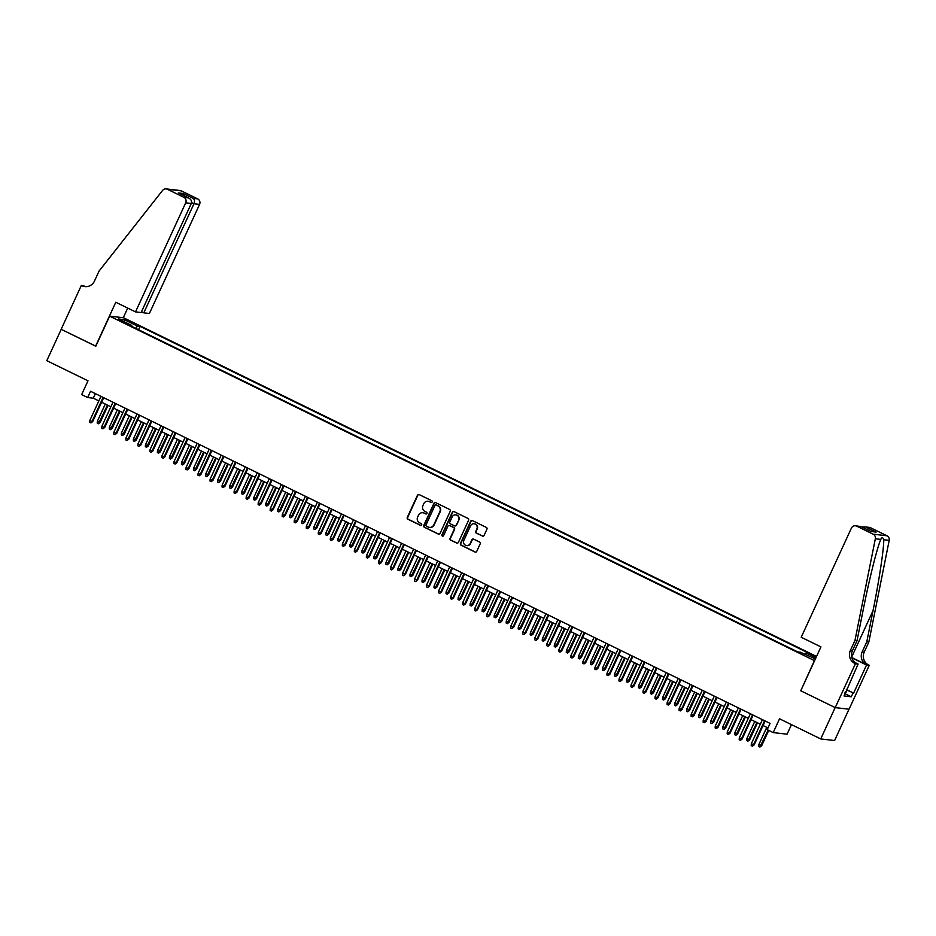 <?xml version="1.0" encoding="UTF-8"?>
<svg xmlns="http://www.w3.org/2000/svg" width="936" height="936" viewBox="0 0 936 936"><rect width="100%" height="100%" fill="white"/><g stroke="black" fill="none" stroke-linecap="round" stroke-linejoin="round"><path stroke-width="1.4" d="M432.186 502A0.948 0.913 -83.4 0 0 431.765 500.737L419.211 494.606A1.357 1.31 -83.4 0 0 417.468 495.261L407.277 517.409A1.357 1.31 -83.4 0 0 407.897 519.223L420.44 525.342A0.948 0.913 -83.4 0 0 421.656 524.885A0.948 0.913 -83.4 0 0 421.235 523.622L419.609 522.826A4.352 4.189 -83.4 0 1 417.643 517.046L418.486 515.198A4.352 4.189 -83.4 0 1 424.078 513.103L425.704 513.899A0.948 0.913 -83.4 0 0 426.921 513.443A0.948 0.913 -83.4 0 0 426.5 512.179L424.874 511.384A4.352 4.189 -83.4 0 1 422.908 505.604L423.751 503.755A4.352 4.189 -83.4 0 1 429.343 501.661L430.969 502.456A0.948 0.913 -83.4 0 0 432.186 502M816.403 656.756L812.495 655.387L816.075 657.458M482.344 536.082A1.357 1.31 -83.4 0 0 484.087 535.427L486.942 529.214A1.357 1.31 -83.4 0 0 486.334 527.401L472.399 520.591A1.357 1.31 -83.4 0 0 470.656 521.247L460.465 543.406A1.357 1.31 -83.4 0 0 461.074 545.208L475.008 552.018A1.357 1.31 -83.4 0 0 476.752 551.362L480.203 543.851A1.357 1.31 -83.4 0 0 479.595 542.049L473.628 539.136A1.357 1.31 -83.4 0 0 471.884 539.791L470.176 543.512A3.639 3.498 -83.4 0 1 466.596 545.583A3.639 3.498 -83.4 0 1 463.858 540.423L470.562 525.845A3.639 3.498 -83.4 0 1 474.142 523.774A3.639 3.498 -83.4 0 1 476.88 528.922L475.757 531.355A1.357 1.31 -83.4 0 0 476.377 533.169L482.719 536.117A1.357 1.31 -83.4 0 0 482.941 536.211M800.783 690.709L814.414 660.594L109.641 316.146L95.8 346.238L61.214 329.332L46.8 360.676L87.996 380.812L81.654 394.606L87.656 397.543L90.546 391.271L770.071 723.388L767.192 729.659L773.194 732.595L787.071 734.187L791.47 724.628M800.572 690.686L835.158 707.581L820.732 738.937L779.548 718.801L773.194 732.595M450.228 511.267A1.357 1.31 -83.4 0 0 449.619 509.465L435.685 502.655A1.357 1.31 -83.4 0 0 433.941 503.299L423.751 525.459A1.357 1.31 -83.4 0 0 424.359 527.26L438.294 534.07A1.357 1.31 -83.4 0 0 440.037 533.415L450.228 511.267M454.042 511.618L467.977 518.427A1.357 1.31 -83.4 0 1 468.585 520.24L458.394 542.389A1.357 1.31 -83.4 0 1 456.651 543.044L450.684 540.13A1.357 1.31 -83.4 0 1 450.076 538.329L454.206 529.343A1.357 1.31 -83.4 0 0 453.597 527.53L449.643 525.599A1.357 1.31 -83.4 0 0 447.888 526.254L443.594 535.603A0.948 0.913 -83.4 0 1 442.658 536.152A0.948 0.913 -83.4 0 1 441.932 534.795L452.299 512.273A1.357 1.31 -83.4 0 1 454.042 511.618M849.01 709.207L834.608 740.528L820.732 738.937M128.501 321.411L136.211 324.628L130.829 321.68L125.763 319.749L128.501 321.411M816.543 656.452L123.505 317.737L109.641 316.146M804.948 654.439L806.153 652.907L808.786 653.199L140.084 326.383L137.463 326.079L135.697 328.325M806.153 652.907L815.97 657.692M815.408 658.909L800.467 652.252L797.835 651.947L129.133 325.131L131.765 325.424L118.533 318.965L124.231 319.621L137.463 326.079M87.656 397.543L93.284 398.186L98.842 400.9M101.579 402.246L110.869 406.786M113.607 408.119L122.897 412.659M125.635 414.005L134.913 418.544M137.662 419.878L146.94 424.417M149.69 425.763L158.968 430.291M161.717 431.636L170.995 436.176M173.745 437.51L183.023 442.049M185.773 443.395L195.051 447.935M197.8 449.268L207.078 453.808M209.828 455.153L219.106 459.681M221.855 461.027L231.133 465.566M233.883 466.9L243.161 471.44M245.911 472.785L255.189 477.325M257.938 478.659L267.216 483.198M269.954 484.544L279.244 489.072M281.982 490.417L291.271 494.957M294.009 496.291L303.299 500.83M306.037 502.176L315.327 506.715M318.065 508.049L327.354 512.589M330.092 513.934L339.382 518.462M342.12 519.808L351.409 524.347M354.147 525.681L363.425 530.221M366.175 531.566L375.453 536.106M378.202 537.439L387.481 541.979M390.23 543.325L399.508 547.852M402.258 549.198L411.536 553.738M414.285 555.071L423.563 559.611M426.313 560.957L435.591 565.484M438.34 566.83L447.619 571.37M450.368 572.715L459.646 577.243M462.396 578.588L471.674 583.128M474.423 584.462L483.701 589.001M486.451 590.347L495.729 594.875M498.467 596.22L507.757 600.76M510.494 602.105L519.784 606.633M522.522 607.979L531.812 612.518M534.55 613.852L543.839 618.392M546.577 619.737L555.867 624.265M558.605 625.611L567.895 630.15M570.632 631.496L579.922 636.024M582.66 637.369L591.938 641.909M594.688 643.243L603.966 647.782M606.715 649.128L615.993 653.656M618.743 655.001L628.021 659.541M630.77 660.875L640.048 665.414M642.798 666.76L652.076 671.299M654.826 672.633L664.104 677.173M666.853 678.518L676.131 683.046M678.881 684.392L688.159 688.931M690.908 690.265L700.187 694.804M702.936 696.15L712.214 700.69M714.964 702.023L724.242 706.563M726.98 707.908L736.269 712.436M739.007 713.782L748.297 718.322M751.035 719.655L760.324 724.195M763.062 725.54L767.976 727.939M95.378 393.635L93.284 398.186M138.551 329.729L140.084 326.383M131.625 326.336L131.765 325.424M124.546 321.902L124.231 319.621M431.449 502.538A0.948 0.913 -83.4 0 1 431.344 502.503L429.718 501.708A4.352 4.189 -83.4 0 0 428.22 501.298M422.955 512.752A4.352 4.189 -83.4 0 1 424.453 513.15L426.079 513.946A0.948 0.913 -83.4 0 0 426.184 513.981M418.989 494.512A1.357 1.31 -83.4 0 0 417.842 495.296L407.651 517.456A1.357 1.31 -83.4 0 0 408.271 519.258L420.814 525.389A0.948 0.913 -83.4 0 0 420.919 525.435M435.462 502.562A1.357 1.31 -83.4 0 0 434.316 503.346L424.125 525.505A1.357 1.31 -83.4 0 0 424.733 527.307L438.668 534.117A1.357 1.31 -83.4 0 0 438.89 534.199M436.188 505.007A0.948 0.913 -83.4 0 0 434.971 505.463L426.02 524.909A0.948 0.913 -83.4 0 0 426.453 526.172L428.161 527.015A4.352 4.189 -83.4 0 0 433.754 524.92L439.873 511.629A4.352 4.189 -83.4 0 0 437.908 505.849L436.562 505.054A0.948 0.913 -83.4 0 0 436.082 504.972M429.671 527.413A4.352 4.189 -83.4 0 0 434.128 524.967L433.754 524.92M436.562 505.054L438.282 505.885A4.352 4.189 -83.4 0 1 440.248 511.676L434.128 524.967M449.409 525.517A1.357 1.31 -83.4 0 1 450.017 525.646L453.972 527.576A1.357 1.31 -83.4 0 1 454.58 529.378L450.45 538.364A1.357 1.31 -83.4 0 0 451.058 540.177L457.025 543.091A1.357 1.31 -83.4 0 0 457.248 543.173M453.82 511.536A1.357 1.31 -83.4 0 0 452.673 512.32L442.307 534.842A0.948 0.913 -83.4 0 0 442.845 536.152M458.5 520.018A3.639 3.498 -83.4 0 0 455.75 514.858A3.639 3.498 -83.4 0 0 452.182 516.929L449.818 522.066A1.357 1.31 -83.4 0 0 450.427 523.879L454.381 525.81A1.357 1.31 -83.4 0 0 456.136 525.154L458.874 520.065A3.639 3.498 -83.4 0 0 455.937 514.882M454.99 525.938A1.357 1.31 -83.4 0 0 456.511 525.201L456.136 525.154M458.874 520.065L456.511 525.201M474.33 523.797A3.639 3.498 -83.4 0 1 477.255 528.969L476.131 531.402A1.357 1.31 -83.4 0 0 476.752 533.204L482.719 536.117M466.783 545.594A3.639 3.498 -83.4 0 0 470.551 543.559L470.176 543.512M473.405 539.054A1.357 1.31 -83.4 0 0 472.259 539.826L470.551 543.559M472.177 520.51A1.357 1.31 -83.4 0 0 471.03 521.293L460.84 543.442A1.357 1.31 -83.4 0 0 461.448 545.255L475.383 552.064A1.357 1.31 -83.4 0 0 475.605 552.146M100.187 422.428L98.432 423.762L97.227 423.177L97.356 421.294L100.187 422.428L108.026 405.393M98.432 423.762L107.441 405.112M97.356 421.294L105.277 404.06M103.1 397.414L92.02 421.492L92.699 421.574L90.944 422.908L92.02 421.492L89.856 420.428L100.936 396.349M92.699 421.574L103.674 397.695M90.944 422.908L89.739 422.311L89.856 420.428M846.495 689.305L847.279 690.031L844.553 694.898M847.279 690.031L846.319 689.692M141.5 311.735L143.793 312.846L149.386 313.49L199.567 204.411L193.963 203.767L191.564 202.597M143.793 312.846L193.963 203.767C194.852 201.392 194.594 199.59 193.202 198.374L197.683 198.888L181.268 190.862L167.404 189.271A4.153 4.001 -83.4 0 0 162.583 190.417L99.076 271.054L94.454 281.081A9.699 9.337 96.6 0 1 82.005 285.737L81.338 285.421L61.156 329.308L95.823 346.168M95.612 346.144L115.795 302.258L135.521 311.899L185.702 202.819A4.153 4.001 -83.4 0 0 183.819 197.285L167.404 189.271M81.338 285.421L85.948 286.65A9.699 9.337 96.6 0 1 84.053 285.983L82.005 285.737M123.295 317.714L127.717 308.084M135.521 311.899L141.125 312.542L191.295 203.463L185.702 202.819M166.152 188.896L180.016 190.499A4.153 4.001 96.6 0 1 181.268 190.862M197.683 198.888A4.153 4.001 96.6 0 1 199.567 204.411M183.819 197.285L188.721 197.987L179.139 193.331M178.741 193.108L188.3 197.8C191.038 199.181 192.044 201.076 191.295 203.463M178.32 192.921L183.222 193.495L184.497 195.928M801.216 637.252L851.386 528.161A4.153 4.001 -83.4 0 1 856.732 526.161L873.148 534.187L887.012 535.79A4.153 4.001 96.6 0 1 889.2 540.353L868.83 642.084L864.22 652.111A9.699 9.337 -83.4 0 0 868.608 665.005L869.263 665.32L849.081 709.207L835.216 707.616L800.76 690.78L820.942 646.893L801.216 637.252M868.83 642.084L866.783 641.839L873.031 610.658C879.091 580.846 884.146 547.361 883.713 539.733C882.777 537.1 881.817 536.995 880.823 539.393C877.418 546.589 869.135 579.712 863.261 609.535L857.025 640.715L852.403 650.754A9.699 9.337 -83.4 0 0 856.791 663.647L854.743 663.402L855.399 663.729L835.216 707.616M857.025 640.715L854.966 640.481L850.356 650.52A9.699 9.337 -83.4 0 0 854.743 663.402M851.842 657.575L866.549 664.771A9.699 9.337 -83.4 0 1 862.173 651.877L866.783 641.839M870.597 527.764L864.501 526.839L869.345 527.389A4.153 4.001 96.6 0 1 870.597 527.764L887.012 535.79M881.08 538.785L880.823 539.393L875.335 538.762L854.966 640.481M847.185 689.949L853.632 693.096L847.209 690.183M845.278 691.95L844.073 695.963L851.304 696.793L853.035 693.026M845.793 692.195L858.113 664.045L855.399 663.729M869.263 665.32L866.549 665.016L851.924 657.868M853.632 693.096L866.549 665.016M855.083 662.559L858.113 664.045M875.335 538.762A4.153 4.001 -83.4 0 0 873.148 534.187M851.304 696.793L845.477 693.95M864.501 526.839L862.056 527.073M866.116 527.249L876.096 532.128L870.644 531.274M876.096 532.128L870.714 531.332M871.194 531.554L860.98 526.547L855.469 525.798M112.215 428.314L110.46 429.647L109.255 429.051L109.372 427.179L112.215 428.314L120.054 411.278M110.46 429.647L119.469 410.986M109.372 427.179L117.304 409.933M124.242 434.187L122.487 435.521L121.282 434.936L121.399 433.052L124.242 434.187L132.081 417.152M122.487 435.521L131.496 416.871M121.399 433.052L129.332 415.806M136.27 440.06L134.515 441.406L133.31 440.809L133.427 438.925L136.27 440.06L144.109 423.025M134.515 441.406L143.524 422.744M133.427 438.925L141.359 421.691M148.297 445.945L146.542 447.279L145.337 446.694L145.454 444.811L148.297 445.945L156.136 428.91M146.542 447.279L155.551 428.63M145.454 444.811L153.387 427.565M115.128 403.287L104.048 427.366L104.727 427.448L102.972 428.782L104.048 427.366L101.884 426.313L112.963 402.234M104.727 427.448L115.701 403.568M102.972 428.782L101.767 428.197L101.884 426.313M127.156 409.161L116.076 433.251L116.754 433.321L114.988 434.655L116.076 433.251L113.911 432.186L124.991 408.108M116.754 433.321L127.729 409.453M114.988 434.655L113.794 434.07L113.911 432.186M139.183 415.046L128.103 439.124L128.77 439.206L127.015 440.54L128.103 439.124L125.939 438.071L137.019 413.981M128.77 439.206L139.756 415.327M127.015 440.54L125.822 439.955L125.939 438.071M151.199 420.919L140.131 445.01L140.798 445.08L139.043 446.413L140.131 445.01L137.966 443.945L149.035 419.866M140.798 445.08L151.784 421.2M139.043 446.413L137.849 445.828L137.966 443.945M160.325 451.819L158.57 453.153L157.365 452.568L157.482 450.684L160.325 451.819L168.164 434.784M158.57 453.153L167.579 434.503M157.482 450.684L165.415 433.45M163.227 426.804L152.159 450.883L152.825 450.965L151.07 452.299L152.159 450.883L149.994 449.818L161.062 425.74M152.825 450.965L163.812 427.085M151.07 452.299L149.877 451.702L149.994 449.818M172.353 457.704L170.598 459.038L169.393 458.441L169.51 456.569L172.353 457.704L180.192 440.669M170.598 459.038L179.607 440.376M169.51 456.569L177.442 439.323M175.254 432.678L164.186 456.756L164.853 456.838L163.098 458.172L164.186 456.756L162.022 455.703L173.09 431.625M164.853 456.838L175.839 432.959M163.098 458.172L161.893 457.587L162.022 455.703M184.38 463.577L182.625 464.911L181.42 464.326L181.537 462.442L184.38 463.577L192.219 446.542M182.625 464.911L191.634 446.261M181.537 462.442L189.47 445.197M187.282 438.551L176.214 462.641L176.881 462.712L175.126 464.045L176.214 462.641L174.049 461.577L185.117 437.498M176.881 462.712L187.867 438.844M175.126 464.045L173.921 463.46L174.049 461.577M196.408 469.451L194.653 470.785L193.448 470.2L193.565 468.316L196.408 469.451L204.247 452.416M194.653 470.785L203.662 452.135M193.565 468.316L201.497 451.082M199.309 444.436L188.241 468.515L188.908 468.597L187.153 469.93L188.241 468.515L186.077 467.462L197.145 443.371M188.908 468.597L199.894 444.717M187.153 469.93L185.948 469.345L186.077 467.462M208.435 475.336L206.68 476.67L205.475 476.085L205.592 474.201L208.435 475.336L216.263 458.301M206.68 476.67L215.689 458.02M205.592 474.201L213.525 456.955M211.337 450.31L200.257 474.388L200.936 474.47L199.181 475.804L200.257 474.388L198.093 473.335L209.173 449.257M200.936 474.47L211.922 450.59M199.181 475.804L197.976 475.219L198.093 473.335M220.463 481.209L218.708 482.543L217.503 481.958L217.62 480.074L220.463 481.209L228.29 464.174M218.708 482.543L227.717 463.893M217.62 480.074L225.553 462.84M223.365 456.195L212.285 480.273L212.963 480.355L211.208 481.689L212.285 480.273L210.12 479.209L221.2 455.13M212.963 480.355L223.95 456.475M211.208 481.689L210.003 481.092L210.12 479.209M232.491 487.094L230.736 488.428L229.531 487.831L229.648 485.959L232.491 487.094L240.318 470.059M230.736 488.428L239.745 469.767M229.648 485.959L237.58 468.714M235.392 462.068L224.312 486.147L224.991 486.229L223.236 487.562L224.312 486.147L222.148 485.094L233.228 461.015M224.991 486.229L235.977 462.349M223.236 487.562L222.031 486.977L222.148 485.094M244.518 492.968L242.763 494.302L241.558 493.717L241.675 491.833L244.518 492.968L252.346 475.933M242.763 494.302L251.772 475.652M241.675 491.833L249.608 474.587M247.42 467.941L236.34 492.032L237.019 492.102L235.264 493.436L236.34 492.032L234.175 490.967L245.255 466.888M237.019 492.102L248.005 468.234M235.264 493.436L234.059 492.851L234.175 490.967M256.546 498.841L254.791 500.175L253.586 499.59L253.703 497.706L256.546 498.841L264.373 481.806M254.791 500.175L263.8 481.525M253.703 497.706L261.635 480.472M259.447 473.827L248.368 497.905L249.046 497.987L247.291 499.321L248.368 497.905L246.203 496.852L257.283 472.762M249.046 497.987L260.032 474.107M247.291 499.321L246.086 498.736L246.203 496.852M268.574 504.726L266.807 506.06L265.613 505.475L265.73 503.591L268.574 504.726L276.401 487.691M266.807 506.06L275.827 487.41M265.73 503.591L273.663 486.346M271.475 479.7L260.395 503.779L261.074 503.86L259.319 505.194L260.395 503.779L258.231 502.726L269.311 478.647M261.074 503.86L272.06 479.981M259.319 505.194L258.114 504.609L258.231 502.726M280.589 510.6L278.834 511.933L277.641 511.349L277.758 509.465L280.589 510.6L288.428 493.565M278.834 511.933L287.855 493.284M277.758 509.465L285.691 492.219M283.503 485.585L272.423 509.664L273.101 509.746L271.346 511.079L272.423 509.664L270.258 508.599L281.338 484.52M273.101 509.746L284.076 485.866M271.346 511.079L270.141 510.483L270.258 508.599M292.617 516.485L290.862 517.819L289.669 517.222L289.786 515.35L292.617 516.485L300.456 499.45M290.862 517.819L299.883 499.157M289.786 515.35L297.718 498.104M295.53 491.458L284.45 515.537L285.129 515.619L283.374 516.953L284.45 515.537L282.286 514.484L293.366 490.394M285.129 515.619L296.104 491.739M283.374 516.953L282.169 516.368L282.286 514.484M304.645 522.358L302.89 523.692L301.696 523.107L301.813 521.223L304.645 522.358L312.484 505.323M302.89 523.692L311.899 505.042M301.813 521.223L309.734 503.977M307.558 497.332L296.478 521.422L297.157 521.492L295.402 522.826L296.478 521.422L294.313 520.357L305.393 496.279M297.157 521.492L308.131 497.624M295.402 522.826L294.196 522.241L294.313 520.357M316.672 528.232L314.917 529.565L313.712 528.98L313.841 527.097L316.672 528.232L324.511 511.196M314.917 529.565L323.926 510.916M313.841 527.097L321.762 509.863M319.585 503.217L308.506 527.296L309.184 527.377L307.429 528.711L308.506 527.296L306.341 526.243L317.421 502.152M309.184 527.377L320.159 503.498M307.429 528.711L306.224 528.126L306.341 526.243M328.7 534.117L326.945 535.45L325.74 534.865L325.868 532.982L328.7 534.117L336.539 517.082M326.945 535.45L335.954 516.801M325.868 532.982L333.789 515.736M331.613 509.09L320.533 533.169L321.212 533.251L319.457 534.585L320.533 533.169L318.369 532.116L329.449 508.037M321.212 533.251L332.186 509.371M319.457 534.585L318.252 534L318.369 532.116M340.727 539.99L338.972 541.324L337.767 540.739L337.896 538.855L340.727 539.99L348.566 522.955M338.972 541.324L347.981 522.674M337.896 538.855L345.817 521.609M343.641 514.975L332.561 539.054L333.239 539.124L331.484 540.47L332.561 539.054L330.396 537.989L341.476 513.911M333.239 539.124L344.214 515.256M331.484 540.47L330.279 539.873L330.396 537.989M352.755 545.875L351 547.209L349.795 546.612L349.912 544.74L352.755 545.875L360.594 528.84M351 547.209L360.009 528.548M349.912 544.74L357.844 527.495M355.668 520.849L344.588 544.928L345.267 545.009L343.5 546.343L344.588 544.928L342.424 543.875L353.504 519.784M345.267 545.009L356.242 521.13M343.5 546.343L342.307 545.758L342.424 543.875M364.783 551.749L363.028 553.082L361.822 552.497L361.94 550.614L364.783 551.749L372.622 534.713M363.028 553.082L372.037 534.433M361.94 550.614L369.872 533.368M367.696 526.722L356.616 550.813L357.283 550.883L355.528 552.217L356.616 550.813L354.451 549.748L365.531 525.669M357.283 550.883L368.269 527.015M355.528 552.217L354.334 551.632L354.451 549.748M376.81 557.622L375.055 558.956L373.85 558.371L373.967 556.487L376.81 557.622L384.649 540.587M375.055 558.956L384.064 540.306M373.967 556.487L381.9 539.253M379.712 532.607L368.644 556.686L369.31 556.768L367.555 558.102L368.644 556.686L366.479 555.633L377.547 531.543M369.31 556.768L380.297 532.888M367.555 558.102L366.362 557.517L366.479 555.633M388.838 563.507L387.083 564.841L385.878 564.256L385.995 562.372L388.838 563.507L396.677 546.472M387.083 564.841L396.092 546.179M385.995 562.372L393.927 545.126M391.739 538.481L380.671 562.559L381.338 562.641L379.583 563.975L380.671 562.559L378.507 561.506L389.575 537.428M381.338 562.641L392.324 538.762M379.583 563.975L378.39 563.39L378.507 561.506M400.865 569.38L399.11 570.714L397.905 570.129L398.022 568.246L400.865 569.38L408.704 552.345M399.11 570.714L408.119 552.064M398.022 568.246L405.955 551M403.767 544.354L392.699 568.444L393.366 568.515L391.611 569.86L392.699 568.444L390.534 567.38L401.602 543.301M393.366 568.515L404.352 544.647M391.611 569.86L390.406 569.264L390.534 567.38M412.893 575.266L411.138 576.599L409.933 576.003L410.05 574.131L412.893 575.266L420.732 558.23M411.138 576.599L420.147 557.938M410.05 574.131L417.982 556.885M415.795 550.239L404.726 574.318L405.393 574.4L403.638 575.734L404.726 574.318L402.562 573.265L413.63 549.175M405.393 574.4L416.38 550.52M403.638 575.734L402.433 575.149L402.562 573.265M424.921 581.139L423.166 582.473L421.96 581.888L422.077 580.004L424.921 581.139L432.76 564.104M423.166 582.473L432.175 563.823M422.077 580.004L430.01 562.758M427.822 556.113L416.754 580.203L417.421 580.273L415.666 581.607L416.754 580.203L414.589 579.138L425.658 555.06M417.421 580.273L428.407 556.405M415.666 581.607L414.461 581.022L414.589 579.138M436.948 587.012L435.193 588.346L433.988 587.761L434.105 585.877L436.948 587.012L444.775 569.977M435.193 588.346L444.202 569.696M434.105 585.877L442.038 568.643M439.85 561.998L428.77 586.076L429.448 586.158L427.693 587.492L428.77 586.076L426.605 585.023L437.685 560.933M429.448 586.158L440.435 562.279M427.693 587.492L426.488 586.895L426.605 585.023M448.976 592.897L447.221 594.231L446.016 593.646L446.133 591.763L448.976 592.897L456.803 575.862M447.221 594.231L456.23 575.57M446.133 591.763L454.065 574.517M451.877 567.871L440.797 591.95L441.476 592.032L439.721 593.365L440.797 591.95L438.633 590.897L449.713 566.818M441.476 592.032L452.462 568.152M439.721 593.365L438.516 592.78L438.633 590.897M461.003 598.771L459.248 600.105L458.043 599.52L458.16 597.636L461.003 598.771L468.831 581.736M459.248 600.105L468.257 581.455M458.16 597.636L466.093 580.39M463.905 573.745L452.825 597.835L453.504 597.905L451.749 599.251L452.825 597.835L450.661 596.77L461.74 572.692M453.504 597.905L464.49 574.037M451.749 599.251L450.544 598.654L450.661 596.77M473.031 604.656L471.276 605.99L470.071 605.393L470.188 603.509L473.031 604.656L480.858 587.609M471.276 605.99L480.285 587.328M470.188 603.509L478.12 586.275M475.933 579.63L464.853 603.708L465.531 603.79L463.776 605.124L464.853 603.708L462.688 602.655L473.768 578.565M465.531 603.79L476.518 579.91M463.776 605.124L462.571 604.539L462.688 602.655M485.059 610.529L483.304 611.863L482.099 611.278L482.215 609.394L485.059 610.529L492.886 593.494M483.304 611.863L492.313 593.213M482.215 609.394L490.148 592.149M487.96 585.503L476.88 609.593L477.559 609.664L475.804 610.997L476.88 609.593L474.716 608.529L485.796 584.45M477.559 609.664L488.545 585.784M475.804 610.997L474.599 610.412L474.716 608.529M497.086 616.403L495.32 617.737L494.126 617.152L494.243 615.268L497.086 616.403L504.913 599.368M495.32 617.737L504.34 599.087M494.243 615.268L502.176 598.034M499.988 591.388L488.908 615.467L489.586 615.549L487.831 616.882L488.908 615.467L486.743 614.414L497.823 590.323M489.586 615.549L500.573 591.669M487.831 616.882L486.626 616.286L486.743 614.414M509.102 622.288L507.347 623.622L506.154 623.037L506.271 621.153L509.102 622.288L516.941 605.253M507.347 623.622L516.368 604.96M506.271 621.153L514.203 603.907M512.015 597.262L500.935 621.34L501.614 621.422L499.859 622.756L500.935 621.34L498.771 620.287L509.851 596.209M501.614 621.422L512.589 597.542M499.859 622.756L498.654 622.171L498.771 620.287M521.13 628.161L519.375 629.495L518.181 628.91L518.298 627.026L521.13 628.161L528.969 611.126M519.375 629.495L528.395 610.845M518.298 627.026L526.231 609.781M524.043 603.135L512.963 627.225L513.642 627.295L511.887 628.641L512.963 627.225L510.799 626.161L521.879 602.082M513.642 627.295L524.616 603.428M511.887 628.641L510.682 628.044L510.799 626.161M533.157 634.046L531.402 635.38L530.209 634.783L530.326 632.9L533.157 634.046L540.996 617M531.402 635.38L540.411 616.719M530.326 632.9L538.247 615.666M536.071 609.02L524.991 633.099L525.669 633.181L523.914 634.514L524.991 633.099L522.826 632.046L533.906 607.955M525.669 633.181L536.644 609.301M523.914 634.514L522.709 633.929L522.826 632.046M545.185 639.92L543.43 641.254L542.225 640.669L542.353 638.785L545.185 639.92L553.024 622.885M543.43 641.254L552.439 622.604M542.353 638.785L550.274 621.539M548.098 614.893L537.018 638.984L537.697 639.054L535.942 640.388L537.018 638.984L534.854 637.919L545.934 613.84M537.697 639.054L548.671 615.174M535.942 640.388L534.737 639.803L534.854 637.919M557.212 645.793L555.457 647.127L554.252 646.542L554.381 644.658L557.212 645.793L565.051 628.758M555.457 647.127L564.466 628.477M554.381 644.658L562.302 627.424M560.126 620.779L549.046 644.857L549.725 644.939L547.97 646.273L549.046 644.857L546.881 643.804L557.961 619.714M549.725 644.939L560.699 621.059M547.97 646.273L546.764 645.676L546.881 643.804M569.24 651.678L567.485 653.012L566.28 652.427L566.409 650.543L569.24 651.678L577.079 634.643M567.485 653.012L576.494 634.351M566.409 650.543L574.33 633.298M572.153 626.652L561.073 650.731L561.752 650.812L559.997 652.146L561.073 650.731L558.909 649.678L569.989 625.599M561.752 650.812L572.727 626.933M559.997 652.146L558.792 651.561L558.909 649.678M581.268 657.552L579.513 658.885L578.308 658.3L578.425 656.417L581.268 657.552L589.107 640.517M579.513 658.885L588.522 640.236M578.425 656.417L586.357 639.171M584.181 632.525L573.101 656.616L573.78 656.686L572.013 658.02L573.101 656.616L570.937 655.551L582.016 631.472M573.78 656.686L584.754 632.818M572.013 658.02L570.82 657.435L570.937 655.551M593.295 663.437L591.54 664.771L590.335 664.174L590.452 662.29L593.295 663.437L601.134 646.39M591.54 664.771L600.549 646.109M590.452 662.29L598.385 645.056M596.209 638.41L585.129 662.489L585.796 662.571L584.041 663.905L585.129 662.489L582.964 661.436L594.044 637.346M585.796 662.571L596.782 638.691M584.041 663.905L582.847 663.32L582.964 661.436M605.323 669.31L603.568 670.644L602.363 670.059L602.48 668.175L605.323 669.31L613.162 652.275M603.568 670.644L612.577 651.994M602.48 668.175L610.412 650.929M608.225 644.284L597.156 668.374L597.823 668.444L596.068 669.778L597.156 668.374L594.992 667.309L606.06 643.231M597.823 668.444L608.809 644.565M596.068 669.778L594.875 669.193L594.992 667.309M617.35 675.184L615.595 676.517L614.39 675.932L614.507 674.049L617.35 675.184L625.189 658.148M615.595 676.517L624.605 657.868M614.507 674.049L622.44 656.815M620.252 650.169L609.184 674.248L609.851 674.329L608.096 675.663L609.184 674.248L607.019 673.195L618.088 649.104M609.851 674.329L620.837 650.45M608.096 675.663L606.902 675.067L607.019 673.195M629.378 681.069L627.623 682.402L626.418 681.817L626.535 679.934L629.378 681.069L637.217 664.033M627.623 682.402L636.632 663.741M626.535 679.934L634.468 662.688M632.28 656.042L621.212 680.121L621.878 680.203L620.123 681.537L621.212 680.121L619.047 679.068L630.115 654.989M621.878 680.203L632.865 656.323M620.123 681.537L618.918 680.952L619.047 679.068M641.406 686.942L639.651 688.276L638.446 687.691L638.563 685.807L641.406 686.942L649.245 669.907M639.651 688.276L648.66 669.626M638.563 685.807L646.495 668.561M644.307 661.916L633.239 686.006L633.906 686.076L632.151 687.41L633.239 686.006L631.075 684.941L642.143 660.863M633.906 686.076L644.892 662.208M632.151 687.41L630.946 686.825L631.075 684.941M653.433 692.827L651.678 694.161L650.473 693.564L650.59 691.681L653.433 692.827L661.272 675.78M651.678 694.161L660.687 675.5M650.59 691.681L658.523 674.447M656.335 667.801L645.267 691.88L645.934 691.961L644.179 693.295L645.267 691.88L643.102 690.827L654.17 666.736M645.934 691.961L656.92 668.082M644.179 693.295L642.973 692.71L643.102 690.827M665.461 698.701L663.706 700.034L662.501 699.449L662.618 697.566L665.461 698.701L673.288 681.665M663.706 700.034L672.715 681.385M662.618 697.566L670.55 680.32M668.362 673.674L657.283 697.765L657.961 697.835L656.206 699.169L657.283 697.765L655.118 696.7L666.198 672.621M657.961 697.835L668.947 673.955M656.206 699.169L655.001 698.584L655.118 696.7M677.488 704.574L675.733 705.908L674.528 705.323L674.645 703.439L677.488 704.574L685.316 687.539M675.733 705.908L684.742 687.258M674.645 703.439L682.578 686.205M680.39 679.559L669.31 703.638L669.989 703.72L668.234 705.054L669.31 703.638L667.146 702.585L678.226 678.495M669.989 703.72L680.975 679.84M668.234 705.054L667.029 704.457L667.146 702.585M689.516 710.459L687.761 711.793L686.556 711.208L686.673 709.324L689.516 710.459L697.343 693.424M687.761 711.793L696.77 693.131M686.673 709.324L694.606 692.078M692.418 685.433L681.338 709.511L682.016 709.593L680.261 710.927L681.338 709.511L679.173 708.458L690.253 684.38M682.016 709.593L693.003 685.714M680.261 710.927L679.056 710.342L679.173 708.458M701.544 716.332L699.789 717.666L698.584 717.081L698.701 715.198L701.544 716.332L709.371 699.297M699.789 717.666L708.798 699.017M698.701 715.198L706.633 697.952M704.445 691.306L693.365 715.397L694.044 715.467L692.289 716.8L693.365 715.397L691.201 714.332L702.281 690.253M694.044 715.467L705.03 691.599M692.289 716.8L691.084 716.215L691.201 714.332M713.571 722.206L711.816 723.551L710.611 722.955L710.728 721.071L713.571 722.206L721.399 705.171M711.816 723.551L720.825 704.89M710.728 721.071L718.661 703.837M716.473 697.191L705.393 721.27L706.072 721.352L704.317 722.686L705.393 721.27L703.228 720.217L714.308 696.127M706.072 721.352L717.058 697.472M704.317 722.686L703.111 722.101L703.228 720.217M725.599 728.091L723.832 729.425L722.639 728.84L722.756 726.956L725.599 728.091L733.426 711.056M723.832 729.425L732.853 710.775M722.756 726.956L730.688 709.71M728.5 703.065L717.421 727.155L718.099 727.225L716.344 728.559L717.421 727.155L715.256 726.09L726.336 702.012M718.099 727.225L729.085 703.345M716.344 728.559L715.139 727.974L715.256 726.09M737.615 733.964L735.86 735.298L734.666 734.713L734.783 732.829L737.615 733.964L745.454 716.929M735.86 735.298L744.88 716.648M734.783 732.829L742.716 715.595M740.528 708.95L729.448 733.028L730.127 733.11L728.372 734.444L729.448 733.028L727.284 731.975L738.364 707.885M730.127 733.11L741.101 709.231M728.372 734.444L727.167 733.847L727.284 731.975M749.642 739.85L747.887 741.183L746.694 740.587L746.811 738.715L749.642 739.85L757.481 722.814M747.887 741.183L756.908 722.522M746.811 738.715L754.744 721.469M752.556 714.823L741.476 738.902L742.154 738.984L740.399 740.317L741.476 738.902L739.311 737.849L750.391 713.77M742.154 738.984L753.129 715.104M740.399 740.317L739.194 739.732L739.311 737.849M761.67 745.723L759.915 747.057L758.722 746.472L758.839 744.588L761.67 745.723L768.725 730.408M759.915 747.057L768.14 730.115M758.839 744.588L766.76 727.342M764.583 720.697L753.503 744.787L754.182 744.857L752.427 746.191L753.503 744.787L751.339 743.722L762.419 719.644M754.182 744.857L765.157 720.989M752.427 746.191L751.222 745.606L751.339 743.722M130.502 322.394L130.829 321.68M133.169 323.634L133.474 322.978M183.222 193.495L193.202 198.374M852.403 650.754L850.356 650.52M862.173 651.877L864.22 652.111M861.214 526.675L856.732 526.161M889.2 540.353L883.713 539.733M866.549 664.771L868.608 665.005M873.031 610.658L851.702 657.013M860.98 526.547L870.96 531.426"/></g></svg>
